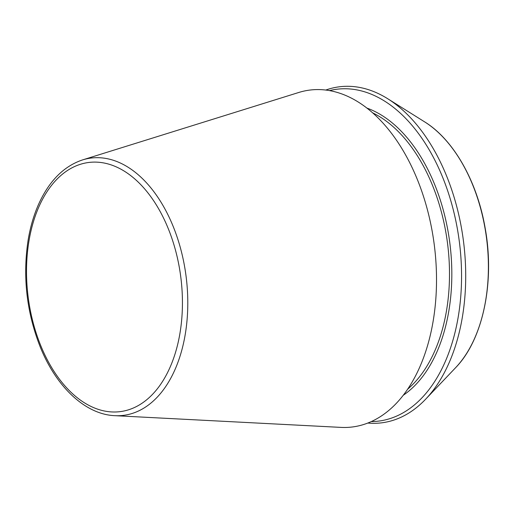 <?xml version="1.0" encoding="UTF-8"?>
<svg xmlns="http://www.w3.org/2000/svg" width="514" height="514" viewBox="0 0 514 514"><rect width="100%" height="100%" fill="white"/><g stroke="black" fill="none" stroke-linecap="round" stroke-linejoin="round"><path stroke-width="0.77" d="M114.795 415.672L340.936 427.391A169.793 104.066 -97.2 0 0 434.356 245.519A169.793 104.066 -97.2 0 0 298.756 92.481L82.587 159.899C63.588 166.266 48.824 181.294 38.287 204.977C33.699 215.488 30.332 227.053 28.199 239.672C22.539 276.198 26.516 311.876 40.131 346.699C56.18 386.862 85.324 414.457 114.795 415.672A129.669 79.471 -97.2 0 0 186.139 276.776A129.669 79.471 -97.2 0 0 82.587 159.899M367.754 423.048A169.35 103.796 -97.2 0 0 425.611 399.23A169.35 103.796 -97.2 0 0 463.557 241.837A169.35 103.796 -97.2 0 0 387.774 98.772A169.35 103.796 -97.2 0 0 325.818 90.04M371.211 421.596A167.249 102.504 -97.2 0 0 459.426 242.357A167.249 102.504 -97.2 0 0 329.525 90.593M40.722 345.549A125.564 76.959 -97.2 0 0 175.203 353.433A125.564 76.959 -97.2 0 0 97.551 162.186A125.564 76.959 -97.2 0 0 40.722 345.549M424.622 121.863C453.464 139.551 477.12 181.211 485.126 227.946C495.072 281.974 482.987 339.741 455.584 367.722A138.574 84.932 -97.2 0 0 486.629 238.933A138.574 84.932 -97.2 0 0 424.622 121.863L387.774 98.772M407.563 389.259A149.915 91.884 -97.2 0 0 447.591 243.848A149.915 91.884 -97.2 0 0 372.766 112.907M403.169 395.324A151.572 92.899 -97.2 0 0 449.898 243.559A151.572 92.899 -97.2 0 0 366.996 108.113M455.584 367.722L425.611 399.23"/></g></svg>
